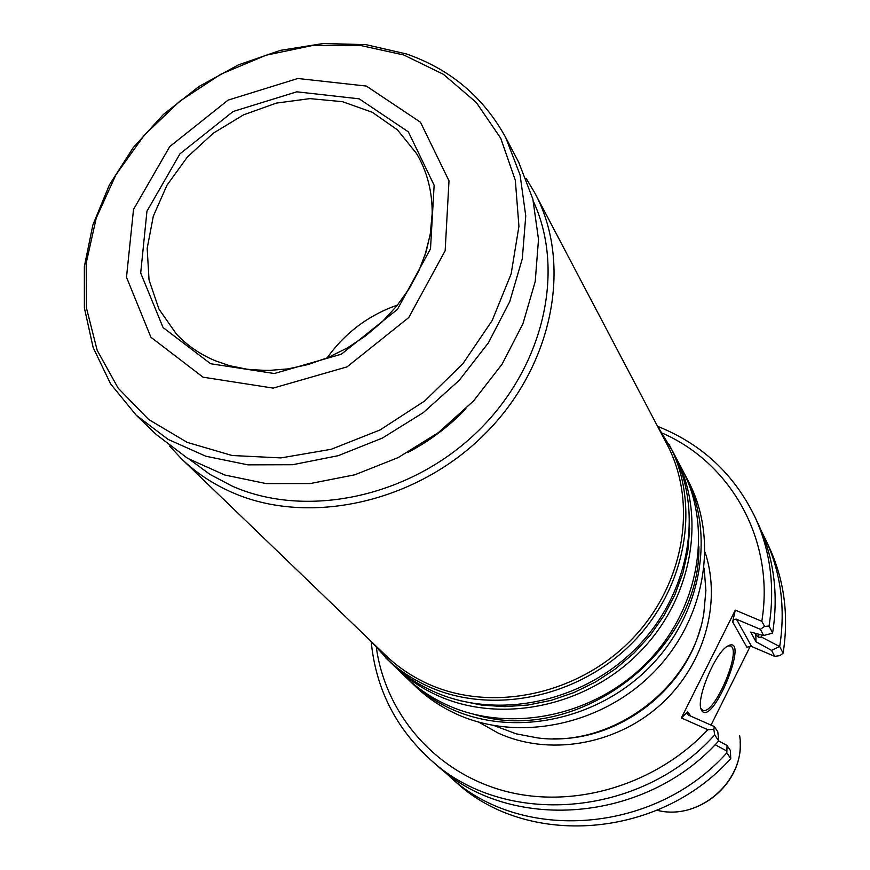<?xml version="1.0" encoding="UTF-8"?>
<svg xmlns="http://www.w3.org/2000/svg" width="870" height="870" viewBox="0 0 870 870"><rect width="100%" height="100%" fill="white"/><g stroke="black" fill="none" stroke-linecap="round" stroke-linejoin="round"><path stroke-width="1.3" d="M704.156 568.197L705.885 590.447L703.852 613.035C692.748 687.561 612.262 748.015 537.595 737.912L516.236 733.834L494.454 725.721M657.959 426.485C701.546 443.961 733.747 473.846 754.562 516.149C770.385 550.231 775.213 586.869 769.047 626.041L764.6 626.4L760.369 629.314L736.14 619.103L734.139 619.483L732.649 621.898L735.302 610.12L681.362 717.946L707.854 729.712C655.817 785.055 574.037 809.35 505.165 791.178C436.24 772.908 386.084 715.227 376.427 648.183M735.302 610.12L761.794 621.278C775.094 541.401 731.877 463.612 662.581 433.249M764.6 626.4L761.794 621.278M707.854 729.712L713.868 729.397L714.672 734.922L718.74 740.903L717.793 731.735L714.324 726.559L713.868 729.397M681.362 717.946L687.702 711.801L687.343 714.226L688.529 715.151L714.324 726.559M732.649 621.898L746.808 647.139L751.582 646.497L774.713 656.35L771.549 650.39L755.997 641.777L750.723 632.088L763.653 635.513L771.886 633.338M771.875 633.338L772.603 632.914L769.047 626.041M763.653 635.513L760.369 629.314M761.772 635.013L761.5 637.057L779.694 646.595L783.109 653.207L779.901 655.632L774.713 656.35M755.997 641.777L755.812 634.567L758.531 637.351L761.5 637.057M711.04 725.112L750.299 646.171M701.775 710.736L701.024 709.104C696.207 697.707 715.825 651.586 727.875 645.986C750.647 633.458 713.008 726.711 701.775 710.736M718.696 740.946L727.048 745.503M730.746 758.586L726.831 752.822L727.048 745.514L730.387 750.484L730.746 758.586C658.992 839.05 526.72 848.174 455.619 781.836L443.298 770.7M778.846 646.758L771.549 650.39M726.635 750.93L715.118 744.698M727.875 645.986L730.158 645.91C742.828 648.574 714.15 715.966 702.742 710.344L700.839 708.441M726.831 752.822C654.436 833.971 521.076 843.237 449.485 776.432M761.609 531.603L765.393 539.139C780.879 572.514 785.643 608.326 779.694 646.595M765.393 539.139L768.873 546.545C784.261 579.681 789.003 615.242 783.109 653.207M718.74 740.903C645.007 823.466 509.385 833.014 436.783 765.241L430.422 759.63C395.589 727.853 375.862 688.594 371.218 641.864M714.672 734.922C640.266 818.191 503.512 827.892 430.422 759.63M754.562 516.149L758.183 523.827C773.898 557.681 778.704 594.036 772.603 632.914M683.396 471.812L688.268 481.045C719.218 539.53 705.331 620.451 652.87 673.097C600.594 725.885 517.226 742.382 455.63 713.672C440.448 706.625 426.963 697.457 415.175 686.169L407.66 678.926M684.788 474.389C715.923 533.212 701.894 614.666 649.042 667.671C596.385 720.838 512.43 737.488 450.453 708.626C435.174 701.546 421.613 692.324 409.759 680.971M673.978 453.835L682.069 469.202C713.335 528.275 699.208 610.131 646.051 663.44C593.09 716.891 508.689 733.671 446.419 704.689C431.063 697.577 417.437 688.322 405.529 676.914L393.022 664.876M675.414 456.511C707.027 516.214 692.64 599.071 638.743 653.076C585.042 707.256 499.532 724.318 436.533 695.054C421.004 687.876 407.225 678.524 395.187 666.996M656.817 424.941L672.597 451.117C704.341 511.092 689.856 594.362 635.644 648.683C581.617 703.156 495.65 720.338 432.346 690.965C416.73 683.755 402.886 674.359 390.804 662.788L370.044 640.342M669.16 444.57C701.089 504.861 686.463 588.653 631.87 643.332C577.462 698.175 490.919 715.51 427.246 685.984C411.543 678.741 397.623 669.302 385.464 657.666M526.1 178.328L535.072 193.39L666.844 443.994C698.588 503.73 684.168 586.826 630.065 641.092C576.157 695.521 490.332 712.78 427.181 683.526C411.521 676.305 397.655 666.888 385.562 655.273L181.591 458.903L169.628 446.092M535.072 193.39C572.938 264.426 553.146 366.411 484.275 434.598C415.664 502.969 308.382 526.404 231.703 492.257C212.682 483.85 195.989 472.736 181.591 458.903M210.583 363.725L163.06 327.544L140.69 273.006L146.954 211.203L179.927 153.87L233.149 111.48L296.8 91.818L359.19 98.832L408.356 131.87L434.141 185.267L430.509 248.798L397.394 309.426L341.366 354.188L274.354 373.524L210.583 363.725M203.036 377.178L150.901 337.234L126.498 277.247L133.523 209.42L169.748 146.584L228.081 100.126L297.866 78.496L366.346 86.065L420.46 122.213L448.996 180.829L445.157 250.745L408.759 317.55L347.032 366.879L273.191 388.107L203.036 377.178M136.177 415.175L156.23 434.489L187.67 458.37L224.819 475.02L266.22 483.6L310.177 483.568L354.808 474.803L398.166 457.598L438.328 432.64L473.476 401.026L502.088 364.182L522.935 323.76L535.213 281.554L538.508 239.402L532.864 199.089L518.694 162.233L505.731 137.59C483.622 97.244 450.562 69.372 406.551 53.983L365.976 44.653L323.357 43.5L280.271 50.384L238.282 64.935L198.86 86.565L163.419 114.459L133.219 147.628L109.392 184.908L92.862 225.004L84.357 266.503L84.379 307.882L93.155 347.554L110.588 383.866L136.177 415.175L168.084 439.383L205.82 456.228L247.928 464.852L292.668 464.721L338.136 455.706L382.332 438.099L423.288 412.63L459.164 380.397L488.385 342.856L509.711 301.694L522.304 258.76L525.752 215.923L520.086 174.979L505.731 137.59M533.495 201.623C565.968 272.103 543.174 369.358 475.651 433.38C408.324 497.564 305.903 518.792 232.268 486.156L209.92 474.367L189.943 459.686M327.087 357.94C345.009 332.873 368.499 315.223 397.568 305M272.593 370.392L256.791 370.25L244.448 368.902L229.582 365.694L215.314 360.778C200.143 354.416 187.18 345.51 176.414 334.069L158.938 309.067L149.042 279.944L147.171 248.407L153.294 216.249L166.964 185.245L187.365 157.046L213.367 133.153L243.556 114.84L276.323 103.106L309.916 98.614L342.497 101.692L372.262 112.273L397.481 129.88L416.632 153.642C427.105 171.466 432.292 191.422 432.183 213.52L430.193 234.802L424.712 256.139M705.113 552.352C722.133 603.878 703.634 667.127 658.721 706.331C613.861 745.568 547.785 756.073 497.901 732.942L478.968 722.23M700.372 628.107C684.048 691.171 618.157 740.664 553.037 738.771M758.531 637.351L758.955 634.263M755.812 634.567L755.954 633.48M687.702 711.801L690.682 716.097M736.477 619.222L751.582 646.497M739.62 735.618C747.156 779.063 700.067 821.693 656.981 810.253C697.892 820.943 743.056 783.707 740.131 741.675M698.893 546.817C700.633 652.75 576.625 745.894 475.379 714.705M689.703 527.959L687.887 550.46L682.939 572.873L674.913 594.754L663.94 615.688L650.227 635.241L634.034 653.044L615.666 668.736L595.471 682.015L573.863 692.607L551.265 700.328L528.101 705.026L504.85 706.636L481.947 705.157L459.828 700.622M403.778 54.984L359.614 45.273L312.993 45.403L266.1 55.201L221.034 74.102L179.807 101.181L144.235 135.242L115.927 174.772L96.244 218.044L86.195 263.121L86.434 307.937L97.19 350.338L118.179 388.194L148.629 419.471L187.202 442.373L232.072 455.499L280.945 457.914L331.209 449.29L380.081 429.943L424.81 400.885L462.873 363.725L492.159 320.573L511.147 273.887L518.933 226.276L515.323 180.297L500.772 138.341L476.281 102.453L443.352 74.276L403.778 54.984M465.983 408.759C448.931 426.517 429.486 441.123 407.682 452.552M432.183 213.52L430.596 232.475L426.169 251.615L418.959 270.537L409.085 288.807L396.72 306.044L382.137 321.846L365.639 335.874L347.576 347.815L328.327 357.418L308.339 364.486L288.035 368.88L267.851 370.533L248.233 369.456L229.582 365.694"/></g></svg>
